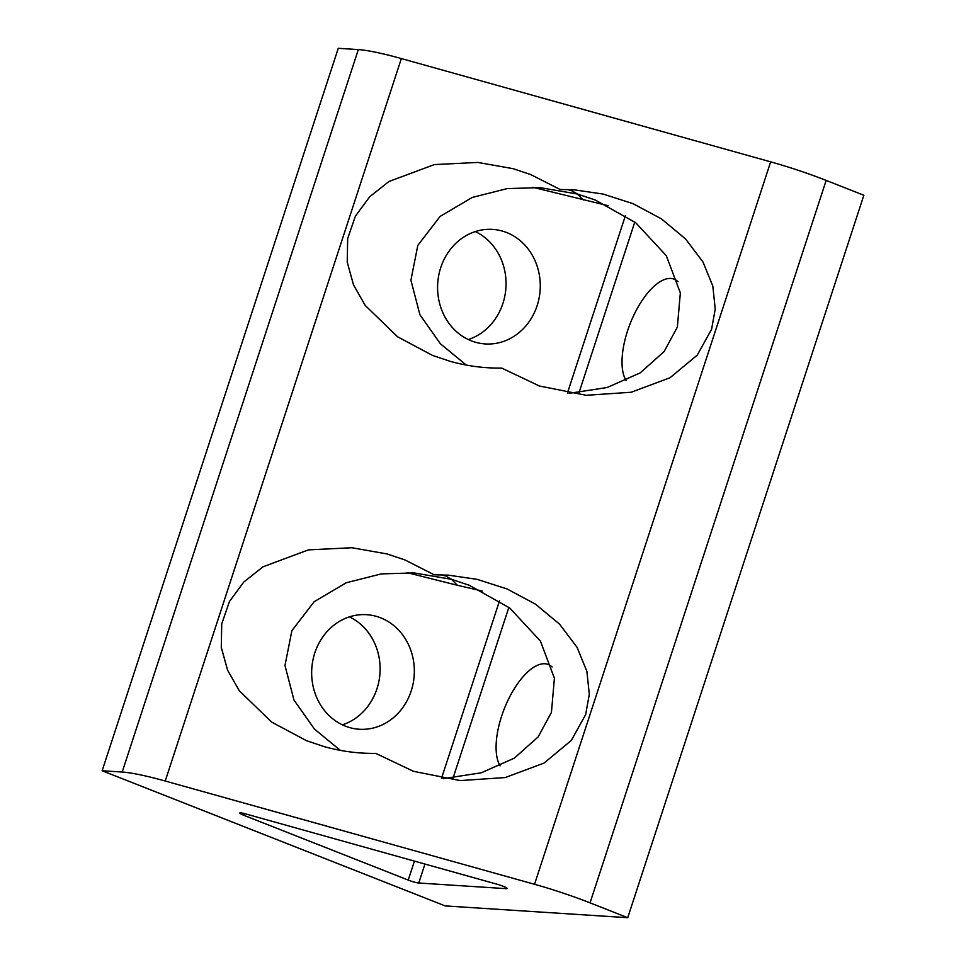 <?xml version="1.0" encoding="UTF-8"?>
<svg xmlns="http://www.w3.org/2000/svg" width="966" height="966" viewBox="0 0 966 966"><rect width="100%" height="100%" fill="white"/><g stroke="black" fill="none" stroke-linecap="round" stroke-linejoin="round"><path stroke-width="1.45" d="M380.689 617.829A57.392 51.319 93.7 0 0 366.694 614.69A57.392 51.319 93.7 0 0 312.803 660.708A57.392 51.319 93.7 0 0 345.297 726.106A57.392 51.319 93.7 0 0 359.292 729.245A57.392 51.319 93.7 0 0 413.194 683.228A57.392 51.319 93.7 0 0 380.689 617.829M552.093 667.011A57.392 24.693 -68.5 0 0 548.277 664.487A57.392 24.693 -68.5 0 0 544.933 663.751A57.392 24.693 -68.5 0 0 506.22 704.142A57.392 24.693 -68.5 0 0 500.122 765.869M340.322 750.365L314.433 729.052L293.966 700.048L284.982 665.514L291.877 630.665L314.143 601.733L346.287 582.74L381.304 573.901L414.016 572.923L451.52 579.322L457.365 585.287L482.251 591.023M406.94 572.609L457.365 585.287M585.65 714.598L571.317 740.415L544.112 763.043L505.23 777.558L460.263 780.588L413.508 771.327L375.798 753.383C358.458 753.625 341.276 751.367 324.226 746.633L306.524 740.693L271.688 722.109L239.254 690.702L227.578 670.15L221.274 647.377L221.733 623.879L229.437 601.528L243.734 582.087L263.03 566.8L308.42 549.883L351.902 547.734L387.185 553.977L404.887 559.918L434.169 574.794L448.236 575.132L477.107 579.346L507.029 588.934L535.454 604.136L559.568 624.169L577.064 647.317L586.881 671.37L589.308 694.276L585.65 714.598M443.104 778.656L481.225 772.812L514.274 758.177L538.171 736.877L551.429 712.389L554.412 678.217L540.38 641.013L509.734 608.012L469.21 585.263L451.52 579.322L445.724 576.014L441.534 574.83M418.761 883.009A8.175 1.014 18.1 0 1 408.244 880.074L243.903 815.316A8.175 1.014 18.1 0 1 239.785 813.022A8.175 1.014 18.1 0 1 245.279 813.807L497.055 884.216A8.175 1.014 18.1 0 1 507.102 888.491A8.175 1.014 18.1 0 1 506.196 888.66L418.761 883.009L424.955 864.051M358.326 49.592A76.592 9.467 18.1 0 1 401.361 58.576L770.663 161.841A76.592 9.467 18.1 0 1 826.172 180.413L863.858 195.253L627.731 917.7L445.205 905.915L102.142 770.747L122.187 772.039L358.326 49.592L338.269 48.3L102.142 770.747M401.361 58.576L165.234 781.023A76.592 9.467 -161.9 0 0 122.187 772.039M826.172 180.413L590.045 902.86A76.592 9.467 -161.9 0 0 534.536 884.288L770.663 161.841M678.023 281.71A57.392 24.693 -68.5 0 0 674.22 279.186A57.392 24.693 -68.5 0 0 670.875 278.45A57.392 24.693 -68.5 0 0 632.15 318.84A57.392 24.693 -68.5 0 0 626.053 380.556M532.882 187.307L608.194 205.722M506.631 232.528A57.392 51.319 93.7 0 0 492.636 229.389A57.392 51.319 93.7 0 0 438.733 275.407A57.392 51.319 93.7 0 0 471.239 340.805A57.392 51.319 93.7 0 0 485.234 343.932A57.392 51.319 93.7 0 0 539.125 297.926A57.392 51.319 93.7 0 0 506.631 232.528M501.728 368.082C484.401 368.324 467.206 366.066 450.156 361.332L432.466 355.391L397.618 336.808L365.184 305.401L353.508 284.849L347.217 262.076L347.675 238.578L355.367 216.215L369.664 196.786L388.96 181.499L434.362 164.582L477.832 162.433L513.127 168.676L530.817 174.617L560.099 189.481L574.178 189.831L603.038 194.045L632.959 203.633L661.396 218.835L685.498 238.868L703.007 262.015L712.811 286.069L715.238 308.975L711.58 329.297L697.259 355.114L670.042 377.742L631.172 392.256L586.205 395.287L539.451 386.026L501.728 368.082M165.234 781.023L534.536 884.288M342.399 724.838A57.392 51.319 93.7 0 0 379.988 673.06A57.392 51.319 93.7 0 0 349.378 616.876M468.329 339.537A57.392 51.319 93.7 0 0 505.918 287.759A57.392 51.319 93.7 0 0 475.308 231.574M590.045 902.86L627.731 917.7M466.264 365.063L440.375 343.751L419.908 314.747L410.912 280.212L417.819 245.364L440.085 216.432L472.229 197.438L507.235 188.599L539.958 187.621L577.451 194.021L571.655 190.713L567.477 189.529M569.046 393.355L607.155 387.511L640.217 372.876L664.113 351.576L677.359 327.088L680.354 292.903L666.311 255.7L635.676 222.711L595.153 199.962L577.451 194.021L583.307 199.986M634.795 222.047L579.008 392.727M508.865 607.348L453.066 778.028M408.244 880.074L414.438 861.117M441.486 778.379L499.531 600.804M567.416 393.077L625.461 215.49M244.47 813.589L243.903 815.316M506.196 888.66L506.462 887.826"/></g></svg>
